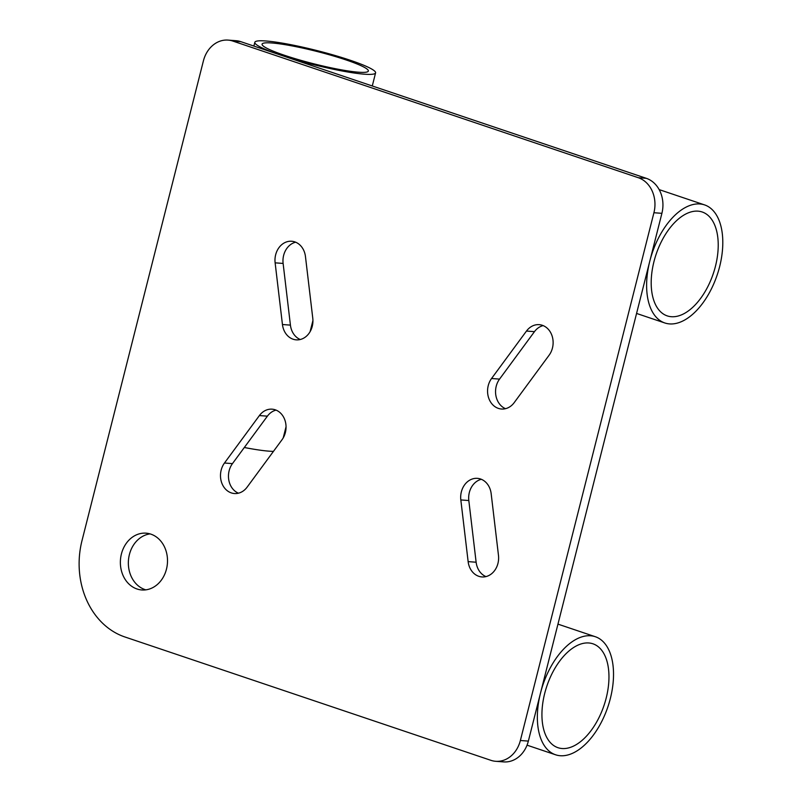 <?xml version="1.0" encoding="UTF-8"?>
<svg xmlns="http://www.w3.org/2000/svg" width="802" height="802" viewBox="0 0 802 802"><rect width="100%" height="100%" fill="white"/><g stroke="black" fill="none" stroke-linecap="round" stroke-linejoin="round"><path stroke-width="1.2" d="M495.706 761.298L503.696 761.9A28.471 23.539 -85.7 0 0 528.358 741.098L661.901 213.332A28.471 23.539 -85.7 0 0 646.312 178.325L240.841 41.674A28.471 23.539 -85.7 0 0 236.039 40.701L228.059 40.1A28.471 23.539 94.3 0 1 232.861 41.072L638.332 177.723A28.471 23.539 94.3 0 1 653.921 212.73L520.368 740.497A28.471 23.539 94.3 0 1 495.706 761.298A28.471 23.539 94.3 0 1 490.904 760.326L124.861 636.958A78.305 64.731 94.3 0 1 81.984 540.688L203.397 60.902A28.471 23.539 94.3 0 1 228.059 40.1M543.134 325.602A18.506 15.298 -85.7 0 0 534.463 331.657L499.546 379.105A18.506 15.298 -85.7 0 0 505.531 408.679M485.962 576.598A18.506 15.298 94.3 0 1 476.127 562.222L468.819 500.538A18.506 15.298 94.3 0 1 481.33 479.295M300.259 339.507A18.506 15.298 94.3 0 1 290.424 325.121L283.116 263.437A18.506 15.298 94.3 0 1 295.627 242.194M276.058 410.113A18.506 15.298 -85.7 0 0 267.387 416.168L232.46 463.616A18.506 15.298 -85.7 0 0 238.455 493.19M145.824 589.851A28.471 23.539 94.3 0 1 129.393 554.573A28.471 23.539 94.3 0 1 150.034 533.891M491.556 378.504A18.506 15.298 -85.7 0 0 488.598 397.752A18.506 15.298 -85.7 0 0 501.491 409.02A18.506 15.298 -85.7 0 0 514.202 402.624L549.129 355.176A18.506 15.298 -85.7 0 0 552.087 335.928A18.506 15.298 -85.7 0 0 539.195 324.66A18.506 15.298 -85.7 0 0 526.483 331.056L491.556 378.504L499.546 379.105M460.829 499.937A18.506 15.298 94.3 0 1 477.38 478.353A18.506 15.298 94.3 0 1 491.165 493.671L498.473 555.355A18.506 15.298 94.3 0 1 481.922 576.939A18.506 15.298 94.3 0 1 468.137 561.621L460.829 499.937L468.819 500.538M312.78 318.264A18.506 15.298 94.3 0 1 296.219 339.847A18.506 15.298 94.3 0 1 282.444 324.519L275.126 262.835A18.506 15.298 94.3 0 1 291.687 241.252A18.506 15.298 94.3 0 1 305.462 256.58L312.78 318.264M282.053 439.686A18.506 15.298 -85.7 0 0 285.011 420.438A18.506 15.298 -85.7 0 0 272.119 409.17A18.506 15.298 -85.7 0 0 259.397 415.566L224.48 463.015A18.506 15.298 -85.7 0 0 221.522 482.263A18.506 15.298 -85.7 0 0 234.415 493.531A18.506 15.298 -85.7 0 0 247.126 487.135L282.053 439.686M166.465 569.159A28.471 23.539 94.3 0 1 141.804 589.961A28.471 23.539 94.3 0 1 121.413 553.971A28.471 23.539 94.3 0 1 146.074 533.17A28.471 23.539 94.3 0 1 166.465 569.159M350.153 60.22A62.285 7.238 14.2 0 0 288.269 44.19A62.285 7.238 14.2 0 0 254.825 42.316A62.285 7.238 14.2 0 0 280.269 54.967A62.285 7.238 14.2 0 0 342.153 70.987A62.285 7.238 14.2 0 0 375.587 72.872A62.285 7.238 14.2 0 0 350.153 60.22M244.329 447.496A62.285 7.238 14.2 0 0 273.442 451.376M284.459 55.278A54.807 6.366 -165.8 0 1 262.074 44.15A54.807 6.366 -165.8 0 1 291.497 45.804A54.807 6.366 -165.8 0 1 345.963 59.899A54.807 6.366 -165.8 0 1 368.349 71.037A54.807 6.366 -165.8 0 1 338.915 69.383A54.807 6.366 -165.8 0 1 284.459 55.278M560.267 755.725A62.285 34.285 108.6 0 0 609.239 702.552A62.285 34.285 108.6 0 0 595.335 636.728A62.285 34.285 108.6 0 0 590.623 635.775A62.285 34.285 108.6 0 0 541.641 688.938A62.285 34.285 108.6 0 0 555.555 754.772A62.285 34.285 108.6 0 0 560.267 755.725M562.092 748.527A54.807 30.175 -71.4 0 1 557.941 747.685A54.807 30.175 -71.4 0 1 545.701 689.76A54.807 30.175 -71.4 0 1 588.798 642.973A54.807 30.175 -71.4 0 1 592.949 643.806A54.807 30.175 -71.4 0 1 605.189 701.74A54.807 30.175 -71.4 0 1 562.092 748.527M699.885 203.969A62.285 34.285 -71.4 0 1 704.597 204.911A62.285 34.285 -71.4 0 1 718.512 270.745A62.285 34.285 -71.4 0 1 669.53 323.908A62.285 34.285 -71.4 0 1 664.818 322.965A62.285 34.285 -71.4 0 1 650.903 257.131A62.285 34.285 -71.4 0 1 699.885 203.969M698.061 211.157A54.807 30.175 108.6 0 0 654.963 257.953A54.807 30.175 108.6 0 0 667.204 315.878A54.807 30.175 108.6 0 0 671.354 316.71A54.807 30.175 108.6 0 0 714.452 269.923A54.807 30.175 108.6 0 0 702.211 211.999A54.807 30.175 108.6 0 0 698.061 211.157M240.841 41.674L232.861 41.072M646.312 178.325L638.332 177.723M661.901 213.332L653.921 212.73M528.358 741.098L520.368 740.497M534.463 331.657L526.483 331.056M476.127 562.222L468.137 561.621M290.424 325.121L282.444 324.519M283.116 263.437L275.126 262.835M267.387 416.168L259.397 415.566M232.46 463.616L224.48 463.015M253.873 46.065L254.825 42.316M283.226 437.872L286.043 426.754M310.113 331.637L312.93 320.519M372.278 85.974L375.587 72.872M557.961 624.126L595.335 636.728M527.044 745.168L555.555 754.772M704.597 204.911L659.164 189.603M664.818 322.965L636.567 313.442"/></g></svg>
